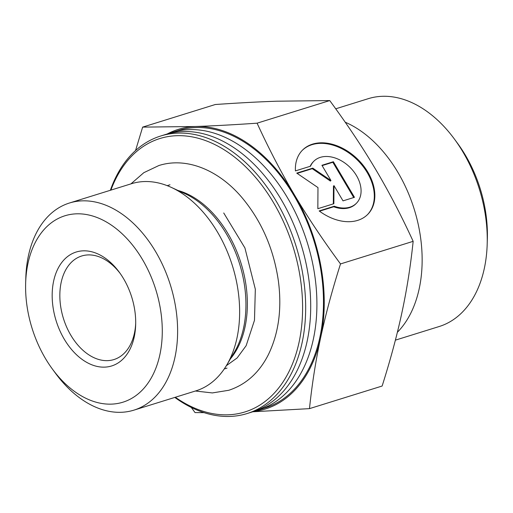 <?xml version="1.0" encoding="UTF-8"?>
<svg xmlns="http://www.w3.org/2000/svg" width="513" height="513" viewBox="0 0 513 513"><rect width="100%" height="100%" fill="white"/><g stroke="black" fill="none" stroke-linecap="round" stroke-linejoin="round"><path stroke-width="0.77" d="M174.805 397.415A145.339 96.495 -107.3 0 0 247.093 413.549L252.127 411.984A145.339 96.495 -107.3 0 0 301.086 244.534A145.339 96.495 -107.3 0 0 165.77 134.419L160.736 135.99A145.339 96.495 -107.3 0 0 110.359 190.285M168.892 133.534A145.339 96.495 72.7 0 1 171.97 132.495A145.339 96.495 72.7 0 1 307.287 242.611A145.339 96.495 72.7 0 1 258.321 410.054A145.339 96.495 72.7 0 1 255.198 410.939M247.093 413.549A145.339 96.495 -107.3 0 0 302.112 342.665A145.339 96.495 -107.3 0 0 269.376 190.432A145.339 96.495 -107.3 0 0 160.736 135.99M110.898 190.118A143.172 95.059 72.7 0 1 236.102 158.318A143.172 95.059 72.7 0 1 299.098 342.139A143.172 95.059 72.7 0 1 175.337 397.248M258.321 410.054L264.907 408.008A145.339 96.495 -107.3 0 0 319.926 337.124A145.339 96.495 -107.3 0 0 287.19 184.892A145.339 96.495 -107.3 0 0 178.55 130.443L171.97 132.495M69.46 203.007L131.482 183.712A108.467 72.012 72.7 0 1 171.284 187.386A108.467 72.012 72.7 0 1 236.987 337.952A108.467 72.012 72.7 0 1 226.618 365.237A108.467 72.012 72.7 0 1 195.928 390.848L133.906 410.144A108.467 72.012 -107.3 0 0 174.965 357.247A108.467 72.012 -107.3 0 0 150.54 243.637A108.467 72.012 -107.3 0 0 69.46 203.007A108.467 72.012 -107.3 0 0 25.81 277.911L25.65 283.189A97.617 64.811 72.7 0 1 104.325 220.846A97.617 64.811 72.7 0 1 159.896 354.586A97.617 64.811 72.7 0 1 52.339 368.969A97.617 64.811 72.7 0 1 25.65 283.189M52.339 368.969L55.462 373.227A108.467 72.012 -107.3 0 0 133.906 410.144M295.43 170.9A45.785 32.236 -135.6 0 1 302.394 150.232A45.785 32.236 -135.6 0 1 357.664 159.216A45.785 32.236 -135.6 0 1 367.84 214.28A45.785 32.236 -135.6 0 1 319.157 210.926L334.264 206.226A29.921 21.065 44.4 0 0 356.503 203.18A29.921 21.065 44.4 0 0 349.853 167.2A29.921 21.065 44.4 0 0 313.738 161.332A29.921 21.065 44.4 0 0 310.538 166.199L295.43 170.9M367.571 214.549A45.785 32.236 44.4 0 0 357.125 159.767A45.785 32.236 44.4 0 0 302.125 150.508M310.192 166.302A29.921 21.065 -135.6 0 1 313.199 161.877L313.738 161.332M356.503 203.18L355.964 203.732A29.921 21.065 -135.6 0 1 333.726 206.777L319.522 211.196M334.264 206.226L333.726 206.777M333.373 161.73L354.464 197.306L343.017 200.872L333.982 185.623L333.86 203.719L317.842 208.701L317.977 187.585L296.751 173.118L312.776 168.136L330.962 180.531L321.927 165.289L333.373 161.73L332.834 162.275L322.119 165.609M330.962 180.531L330.423 181.083L312.237 168.687L297.136 173.381M312.776 168.136L312.237 168.687M333.328 203.885L333.444 186.174L333.982 185.623M353.733 197.537L332.834 162.275M253.531 411.529A146.429 97.213 -107.3 0 0 320.657 337.631C315.758 360.498 312.032 384.166 309.48 408.637L252.774 411.779M204.052 412.644L195.043 412.58L191.304 407.457M135.547 150.559L142.64 127.121L195.53 126.499A146.429 97.213 -107.3 0 0 167.187 133.996M195.53 126.499C213.613 125.877 234.127 124.768 257.084 123.178C268.818 148.757 281.278 172.663 294.456 194.908A146.429 97.213 -107.3 0 0 195.53 126.499M294.456 194.908C307.64 217.146 322.991 240.155 340.504 263.932C332.174 290.204 325.563 314.77 320.657 337.631A146.429 97.213 -107.3 0 0 294.456 194.908M309.48 408.637L382.134 386.032C390.464 359.76 397.075 335.194 401.98 312.334C406.88 289.467 410.605 265.805 413.157 241.334C401.416 215.755 388.963 191.849 375.779 169.604C362.595 147.366 347.25 124.358 329.737 100.574L276.847 101.202C258.764 101.824 238.244 102.927 215.293 104.517L142.64 127.121M329.737 100.574L257.084 123.178M413.157 241.334L340.504 263.932M135.695 323.395A54.231 36.006 72.7 0 1 134.451 333.117A54.231 36.006 72.7 0 1 113.924 359.562A54.231 36.006 72.7 0 1 63.432 318.477A54.231 36.006 72.7 0 1 81.702 255.993A54.231 36.006 72.7 0 1 120.151 273.429M134.246 336.855A59.655 39.604 -107.3 0 0 135.669 324.748A59.655 39.604 -107.3 0 0 119.362 272.326A59.655 39.604 -107.3 0 0 57.789 268.947A59.655 39.604 -107.3 0 0 77.873 356.003A59.655 39.604 -107.3 0 0 134.246 336.855M345.198 122.203A119.311 79.214 72.7 0 1 397.87 172.304A119.311 79.214 72.7 0 1 397.376 332.289M335.72 108.807L368.283 98.676A119.311 79.214 72.7 0 1 454.576 139.286A119.311 79.214 72.7 0 1 462.989 152.047A119.311 79.214 72.7 0 1 487.19 244.13A119.311 79.214 72.7 0 1 439.173 326.524L395.388 340.151M487.19 244.13L487.35 238.859A108.467 72.012 -107.3 0 0 457.699 143.544L454.576 139.286M171.284 187.386L184.994 193.683A96.72 64.215 72.7 0 1 243.579 327.942A96.72 64.215 72.7 0 1 234.332 352.277L226.618 365.237M230.395 358.888A95.989 63.734 -107.3 0 0 245.022 326.999A95.989 63.734 -107.3 0 0 177.998 190.47M169.976 184.795L167.206 185.661M227.009 368.11L224.232 368.975M195.376 391.015L212.35 392.926L228.804 390.271C246.028 384.564 259.206 372.714 268.337 354.727C278.662 333.476 282.015 308.909 278.392 281.028C273.698 248.773 261.502 220.891 241.803 197.396C218.679 170.117 186.54 156.709 158.883 165.532L143.826 172.676L130.937 183.878M226.361 365.673L237.134 357.959L246.157 345.659L254.486 320.279L255.327 289.223L244.919 247.939L223.726 212.972"/></g></svg>
